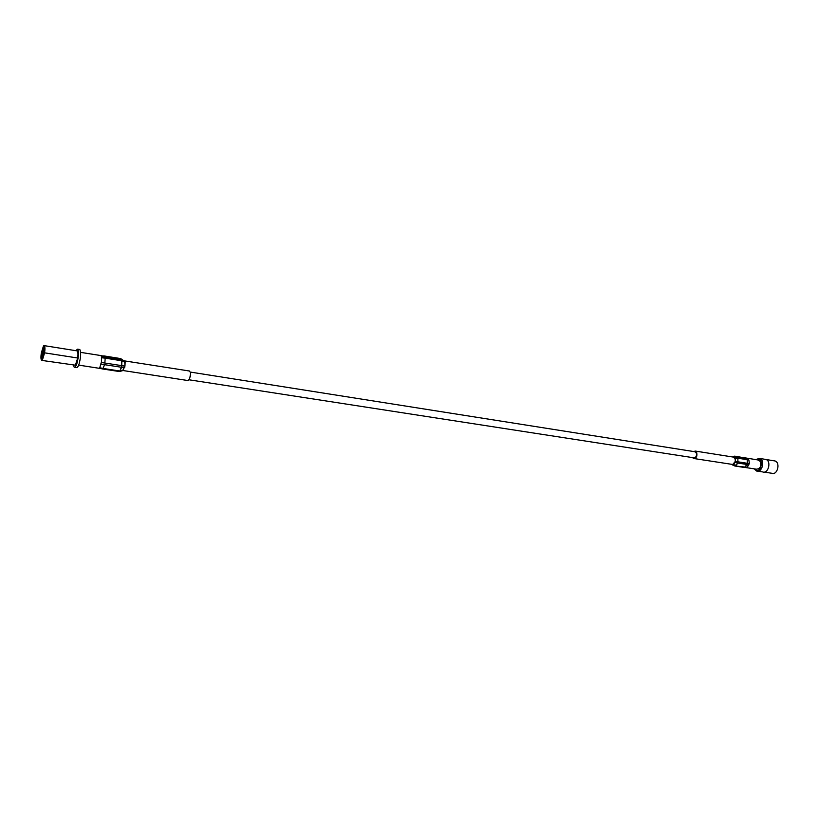 <?xml version="1.0" encoding="UTF-8"?>
<svg xmlns="http://www.w3.org/2000/svg" width="819" height="819" viewBox="0 0 819 819"><rect width="100%" height="100%" fill="white"/><g stroke="black" fill="none" stroke-linecap="round" stroke-linejoin="round"><path stroke-width="1.23" d="M694.696 451.699L696.201 452.651C696.959 455.814 696.14 457.524 693.744 457.78L189.046 379.791M754.494 468.888C761.394 476.402 764.792 454.596 755.937 459.643M757.81 459.94L760.247 461.394C761.527 466.236 760.227 468.826 756.367 469.174L745.72 467.547M755.671 459.592L759.766 458.466C765.458 460.258 761.998 473.351 756.48 470.976L754.227 468.847M764.199 472.102L771.785 473.259C777.303 475.604 780.722 462.735 775.04 460.964L773.74 460.749M757.78 471.171L762.673 471.918C768.212 474.293 771.662 461.251 765.96 459.459L764.649 459.254M765.632 459.408L764.977 459.305M746.273 458.579L744.113 457.647L746.59 458.712L747.194 460.114L746.273 458.579M732.79 457.002L734.838 456.173L745.372 457.975M734.878 456.183L737.888 458.159L737.356 457.248L734.448 456.163M747.44 462.827L747.194 460.114L747.471 463.319L745.259 466.789L747.153 464.527L747.44 462.827M737.888 458.19L737.878 463.083L737.888 458.159L748.873 460.022L749.303 463.063L748.679 465.202L747.153 467.035L745.525 467.547L747.153 467.035L749.303 463.063L748.904 460.032L746.631 458.108M746.426 458.64L748.904 460.032M744.276 467.465L745.259 466.789L744.102 467.424L735.155 466.042M734.756 465.97L737.878 463.083L748.873 464.742M747.501 463.329L738.226 461.855M746.805 467.25L734.694 465.929L731.858 464.506M746.324 458.097L748.351 459.152M745.525 467.547L745.003 467.475M731.94 464.393L733.66 464.312L735.544 461.394L735.288 458.558L732.995 457.033L735.104 458.568L735.349 461.353L732.78 464.475L694.297 458.589M693.488 451.504L695.464 451.095L696.6 452.149C697.522 456.05 696.519 458.159 693.57 458.476L692.536 457.586M734.684 457.862L737.192 457.278M731.715 464.353L732.677 465.059M732.78 464.475L734.418 465.816M737.858 463.104L735.728 465.683M733.496 464.23L735.523 465.663M737.714 463.011L735.083 462.285M738.042 461.844L735.349 461.353M737.704 458.128L735.104 458.568M43.284 354.412L43.694 351.781M43.049 354.934L43.632 351.208M42.199 356.132C42.189 352.365 42.742 350.082 43.847 349.293C44.318 352.651 43.847 355.149 42.445 356.787L42.199 356.132M42.629 354.729L43.53 351.003L42.629 354.729M79.187 349.426L79.812 349.518C81.153 352.211 80.927 356.982 79.115 363.841C78.112 366.779 77.201 367.997 76.372 367.475L74.795 367.24M75.389 365.192L41.554 360.36C40.868 359.408 40.776 357.012 41.267 353.173L43.479 345.915L44.318 345.659C45.004 346.601 45.106 348.996 44.605 352.846L77.703 358.016L75.389 365.192L42.015 360.432M41.595 357.36C41.585 352.047 42.363 348.843 43.929 347.737C45.291 348.689 43.202 359.756 41.943 358.282L41.595 357.36M42.373 360.125L44.605 352.846M76.781 350.829L77.283 350.911C78.04 351.853 78.184 354.217 77.703 358.016M75.727 350.655L77.621 349.17C78.952 351.863 78.716 356.634 76.914 363.503C75.911 366.451 75 367.659 74.171 367.147L73.444 365.243M104.33 365.192L103.04 368.448L104.33 365.192M102.631 368.98L103.081 368.448L102.549 368.949L99.191 368.192L99.857 367.383L99.15 368.181M103.04 368.448L99.621 367.7M119.533 371.539L120.147 371.058L119.379 371.539L102.744 368.99M105.129 358.794L104.904 362.387L105.129 358.794M104.842 363.032L101.402 362.479L101.484 361.783L99.857 367.383L101.351 362.469M104.504 364.68L121.652 367.291L121.877 359.684L121.714 365.632L124.672 366.042L122.707 370.567M121.97 365.755L119.891 371.007L121.652 367.291M103.644 355.896L104.852 356.859L103.829 355.907L120.649 358.579L122.072 359.766L120.884 358.681M104.986 357.002L101.546 356.664L100.809 355.507M105.149 358.138L101.699 357.77L101.495 356.654L101.484 361.783L101.648 357.76M104.238 356.296L100.993 355.6L101.495 356.654M120.434 358.548L103.798 355.886M98.976 368.263L78.655 365.11M100.614 355.518L80.651 352.375M122.799 370.546L124.949 366.073L125.164 362.438L124.14 360.718M123.843 360.626L124.754 361.466L124.949 366.073M120.147 371.058L123.567 370.116M123.065 370.536L187.776 380.518C189.629 379.821 190.469 377.068 190.295 372.256L189.261 370.976M125.02 361.568L120.598 358.558M125.164 362.438L122.256 360.841M124.693 367.332L121.366 367.332M122.092 359.776L123.618 360.749L189.701 371.048M737.356 457.248L746.59 458.712M747.501 463.319L749.231 463.585M745.904 467.526L744.655 467.454M732.985 457.033L734.715 456.203M102.764 368.98L119.369 371.529M119.891 371.007L103.081 368.458M121.714 365.632L104.883 363.042M121.99 360.81L105.19 358.149M121.816 359.664L105.027 357.012M101.024 364.076L104.504 364.69M119.953 371.416L123.167 370.495M190.243 372.061L695.28 451.791M765.96 459.459L759.766 458.466M775.04 460.964L766.154 459.541M744.236 457.698L734.111 456.265M735.124 466.052L744.102 467.424M744.307 457.729L758.752 460.083M733.046 457.043L695.464 451.095M734.141 465.704L734.694 465.939M44.318 345.659L77.283 350.911M77.621 349.17L79.812 349.518M99.857 368.335L99.027 368.253M104.545 356.582L101.095 355.651M122.133 370.751L119.84 371.519"/></g></svg>
